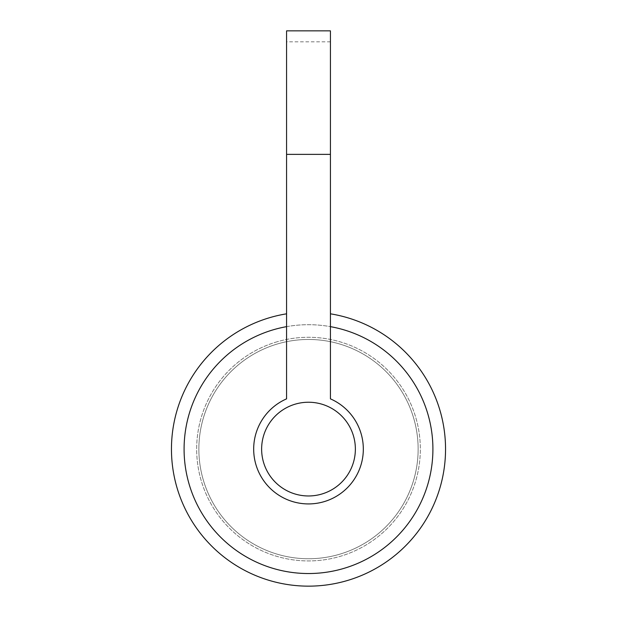 <?xml version="1.0" encoding="UTF-8"?>
<svg xmlns="http://www.w3.org/2000/svg" width="617" height="617" viewBox="0 0 617 617"><rect width="100%" height="100%" fill="white"/><g stroke="black" fill="none" stroke-linecap="round" stroke-linejoin="round"><path stroke-width="0.46" stroke-dasharray="3.08 2.31" d="M255.939 545.32A109.633 109.633 0 0 1 212.287 396.538A109.633 109.633 0 0 1 361.061 352.893A109.633 109.633 0 0 1 404.713 501.667A109.633 109.633 0 0 1 255.939 545.32A109.633 109.633 0 0 1 212.287 396.538A109.633 109.633 0 0 1 361.061 352.893A109.633 109.633 0 0 1 404.713 501.667A109.633 109.633 0 0 1 255.939 545.32M368.141 339.928A124.403 124.403 0 0 1 417.678 508.747A124.403 124.403 0 0 1 248.859 558.277A124.403 124.403 0 0 1 199.322 389.458A124.403 124.403 0 0 1 368.141 339.928M286.573 326.648A124.403 124.403 0 0 1 330.427 326.648L330.427 398.86A54.82 54.82 0 0 1 351.783 482.749A54.82 54.82 0 0 1 265.217 482.749A54.82 54.82 0 0 1 286.573 398.86L286.573 313.822A137.043 137.043 0 0 0 171.457 449.107A137.043 137.043 0 0 0 308.5 586.15A137.043 137.043 0 0 0 445.543 449.107A137.043 137.043 0 0 0 330.427 313.822L330.427 41.817L330.427 313.822M261.631 449.107A46.869 46.869 0 0 1 308.5 402.238A46.869 46.869 0 0 1 355.369 449.107A46.869 46.869 0 0 1 308.5 495.968A46.869 46.869 0 0 1 261.631 449.107M330.427 30.85L330.427 326.648M286.573 30.85L286.573 313.822M286.573 154.373L286.573 41.817L286.573 154.373L330.427 154.373M277.018 341.803A111.831 111.831 0 0 0 201.196 480.589A111.831 111.831 0 0 0 339.982 556.411A111.831 111.831 0 0 0 415.804 417.616A111.831 111.831 0 0 0 277.018 341.803A111.831 111.831 0 0 0 201.196 480.589A111.831 111.831 0 0 0 339.982 556.411A111.831 111.831 0 0 0 415.804 417.616A111.831 111.831 0 0 0 277.018 341.803M330.427 41.817L286.573 41.817"/><path stroke-width="0.93" d="M330.427 326.648A124.403 124.403 0 0 1 417.678 508.747A124.403 124.403 0 0 1 185.709 429.108A124.403 124.403 0 0 1 286.573 326.648M286.573 154.373L286.573 398.86A54.82 54.82 0 0 0 265.217 482.749A54.82 54.82 0 0 0 351.783 482.749A54.82 54.82 0 0 0 330.427 398.86L330.427 30.85L286.573 30.85L286.573 154.373L330.427 154.373M261.631 449.107A46.869 46.869 0 0 0 308.5 495.968A46.869 46.869 0 0 0 355.369 449.107A46.869 46.869 0 0 0 308.5 402.238A46.869 46.869 0 0 0 261.631 449.107M286.573 313.822A137.043 137.043 0 0 0 171.457 449.107A137.043 137.043 0 0 0 308.5 586.15A137.043 137.043 0 0 0 445.543 449.107A137.043 137.043 0 0 0 330.427 313.822"/></g></svg>
